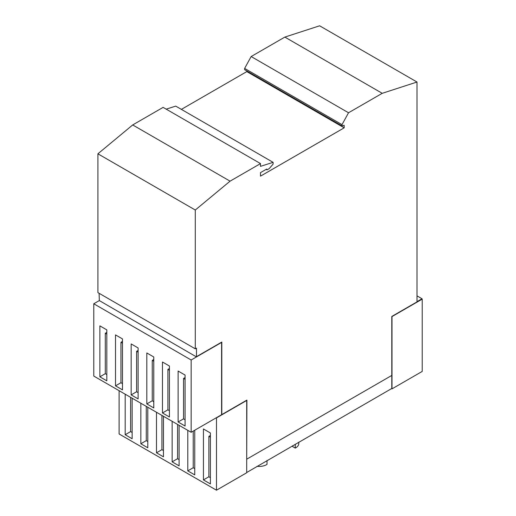 <?xml version="1.0" encoding="UTF-8"?>
<svg xmlns="http://www.w3.org/2000/svg" width="516" height="516" viewBox="0 0 516 516"><rect width="100%" height="100%" fill="white"/><g stroke="black" fill="none" stroke-linecap="round" stroke-linejoin="round"><path stroke-width="0.77" d="M246.7 472.508L391.573 388.613L392.005 388.864L422.223 371.417L422.223 299.132L392.005 316.579L392.005 388.864M195.287 348.829L195.287 210.025L230.071 181.161L260.503 163.591L163.121 107.373L132.689 124.943L97.911 153.807L97.911 292.604L195.287 348.829L196.486 348.139L196.486 356.672L221.809 342.05L221.809 414.587L246.912 400.094L246.7 458.95L246.7 400.216M260.503 163.591L260.503 166.352L273.106 162.34L273.106 164.094L269.197 168.616L267.024 169.867L266.701 169.048L260.503 172.628L260.503 176.143L344.185 127.826L344.185 125.317L342.011 125.898L342.011 124.646L348.532 112.765L382.227 93.319L417.005 82.025L417.005 301.892L391.786 316.45L391.786 375.435L246.912 459.079M221.59 342.179L221.809 414.587M196.486 356.672L221.59 342.424L221.59 414.716L191.159 432.285L191.159 359.994L221.59 342.424M191.159 432.285L93.777 376.061L93.777 303.776L99.324 300.576L99.104 293.294M99.324 300.576L196.267 356.795M417.005 295.868L422.004 298.758L417.005 301.641M422.004 298.758L422.223 299.132M216.481 490.2L216.481 417.915L246.7 400.468L246.7 472.759L216.481 490.2L119.106 433.975L119.106 390.683M163.443 416.283L163.443 456.821L156.49 452.803L156.49 412.265M132.148 398.21L132.148 438.748L125.188 434.73L125.188 394.192M147.795 407.247L147.795 447.785L140.842 443.766L140.842 403.228M172.138 421.301L172.138 461.839L179.097 465.851L179.097 425.319M203.439 428.957L203.439 479.912L210.399 483.924L210.399 432.976L203.439 428.957M187.792 430.338L187.792 470.876L194.745 474.888L194.745 430.215M246.7 400.468L216.481 417.915M166.204 109.153L175.724 106.115L273.106 162.34M181.38 109.379L246.803 71.608L246.803 70.931M342.011 125.898L244.629 69.679L244.629 68.422L251.15 56.547L284.845 37.094L319.623 25.8L417.005 82.025M292.669 445.714L292.669 446.592L295.268 448.088L295.268 444.212M298.777 442.186L298.777 443.579A10.449 6.037 180 0 1 295.268 448.088M267.011 460.53L267.011 464.406A10.449 6.037 180 0 1 257.013 466.296M153.774 401.661L152.252 400.784L152.252 360.374L153.774 361.252M169.422 410.697L167.9 409.82L167.9 369.411L169.422 370.288M185.076 419.734L183.554 418.857L183.554 378.447L185.076 379.325M162.469 362.006L162.469 412.955L169.422 416.973L169.422 366.018L162.469 362.006M93.777 303.776L191.159 359.994M178.117 371.043L178.117 421.991L185.076 426.01L185.076 375.055L178.117 371.043M146.815 352.97L146.815 403.918L153.774 407.937L153.774 356.982L146.815 352.97M122.473 338.915L122.473 389.864L115.513 385.852L115.513 334.897L122.473 338.915M106.818 329.879L106.818 380.827L99.865 376.815L99.865 325.86L106.818 329.879M138.12 347.952L138.12 398.9L131.167 394.888L131.167 343.933L138.12 347.952M179.097 459.582L177.575 458.698L177.575 424.442M194.745 468.612L193.223 467.735L193.223 431.092M210.399 477.648L208.877 476.771L208.877 436.362L210.399 437.239M284.845 37.094L382.227 93.319M251.15 56.547L348.532 112.765M97.911 153.807L195.287 210.025M132.689 124.943L230.071 181.161M266.153 169.364L267.024 169.867M246.803 71.608L344.185 127.826M244.629 68.422L342.011 124.646M208.877 476.771L203.439 479.912M210.399 435.485L208.877 436.362M193.223 467.735L187.792 470.876M177.575 458.698L172.138 461.839M183.554 418.857L178.117 421.991M185.076 377.564L183.554 378.447M167.9 409.82L162.469 412.955M169.422 368.534L167.9 369.411M152.252 400.784L146.815 403.918M153.774 359.497L152.252 360.374M138.12 352.215L136.598 351.338L136.598 391.747L138.12 392.624M122.473 343.179L120.95 342.302L120.95 382.711L122.473 383.588M106.818 334.142L105.303 333.265L105.303 373.674L106.818 374.558M161.921 415.406L161.921 449.662L163.443 450.545M146.273 406.369L146.273 440.632L147.795 441.509M130.625 397.333L130.625 431.595L132.148 432.473M130.625 431.595L125.188 434.73M146.273 440.632L140.842 443.766M161.921 449.662L156.49 452.803M106.818 332.388L105.303 333.265M105.303 373.674L99.865 376.815M122.473 341.424L120.95 342.302M120.95 382.711L115.513 385.852M138.12 350.461L136.598 351.338M136.598 391.747L131.167 394.888M422.004 299.009L391.786 316.45L391.786 388.735"/></g></svg>
